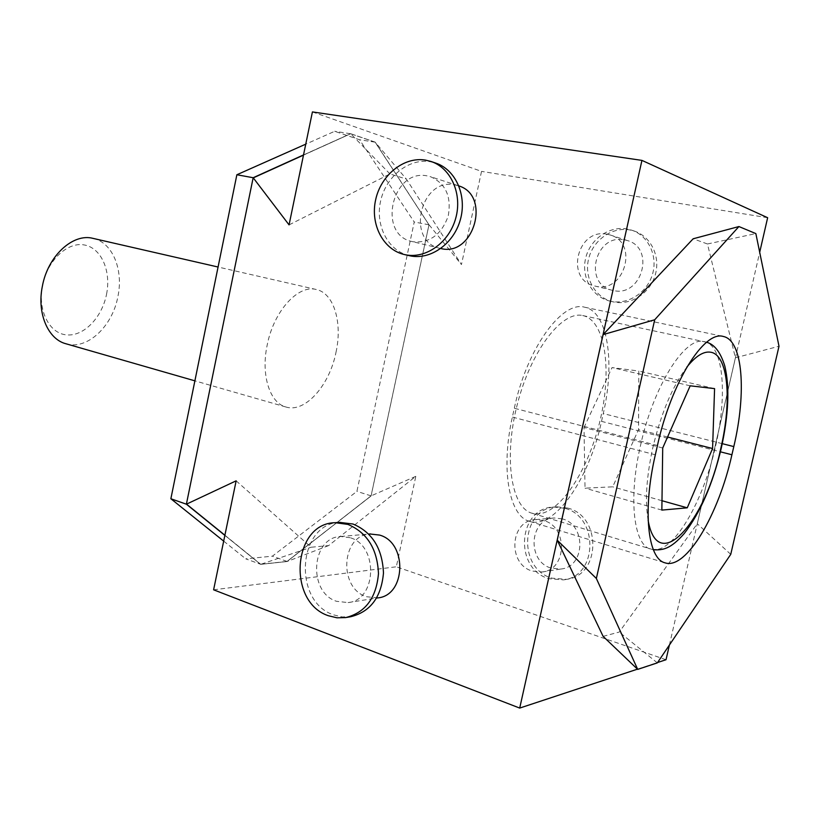<?xml version="1.0" encoding="UTF-8"?>
<svg xmlns="http://www.w3.org/2000/svg" width="820" height="820" viewBox="0 0 820 820"><rect width="100%" height="100%" fill="white"/><g stroke="black" fill="none" stroke-linecap="round" stroke-linejoin="round"><path stroke-width="0.61" stroke-dasharray="4.1 3.07" d="M582.672 315.536L582.958 315.597C604.986 320.476 612.027 368.231 600.722 417.708C589.682 467.215 561.956 511.926 538.637 513.914L531.965 513.228C511.28 507.836 503.408 458.031 517.287 404.424C530.909 350.755 561.874 310.585 582.672 315.536M339.603 522.381C297.65 523.683 292.555 601.603 333.648 614.887L342.145 616.927L350.765 616.712M377.682 597.913L366.386 596.704C338.24 588.032 341.243 535.255 369.912 533.974M350.078 537.705L340.751 536.495C311.21 537.12 307.582 592.204 336.538 601.306L348.049 602.587C376.964 600.271 378.614 545.474 350.078 537.705M413.095 241.767L412.101 241.551C377.005 234.674 391.981 168.52 427.128 175.88L430.51 176.7C445.793 183.557 451.687 196.697 448.202 216.121C441.447 234.653 429.752 243.202 413.095 241.767M440.801 248.521L440.032 248.347C405.633 241.592 420.24 177.54 454.68 184.808L458.882 185.914M409.405 255.686C388.188 251.002 375.068 225.695 380.562 201.228C385.759 176.71 408.565 158.116 430.151 161.704L435.717 163.088M610.808 301.309L610.223 301.186C592.399 297.25 581.114 277.406 585.582 258.515C589.795 239.583 608.891 225.695 626.951 228.964L631.615 230.143C648.312 235.617 658.04 255.881 652.484 274.29C647.144 292.76 627.905 304.999 610.808 301.309M613.657 301.955L613.073 301.832C595.299 297.916 584.055 278.144 588.504 259.335C592.706 240.475 611.74 226.658 629.75 229.918L634.393 231.096C651.039 236.549 660.736 256.732 655.211 275.059C649.881 293.447 630.713 305.635 613.657 301.955M607.179 234.223C577.126 227.642 564.693 280.03 594.777 286.016L595.627 286.211C624.553 293.58 639.036 242.71 610.07 234.94L607.179 234.223M613.216 290.485L612.376 290.3C582.846 284.417 595.023 233.351 624.522 239.85L627.361 240.547C655.774 248.183 641.609 297.721 613.216 290.485M562.243 518.865L554.341 517.994C529.259 518.65 526.594 561.454 551.245 568.147L561.003 569.008C585.398 566.876 586.392 524.708 562.243 518.865M543.537 520.526L535.491 519.624C509.968 520.28 507.221 564.18 532.303 571.079L542.235 571.96C567.071 569.818 568.127 526.532 543.537 520.526M567.635 508.051L556.934 506.821C520.987 507.293 516.702 568.383 551.973 578.161L566.435 579.351C600.957 575.865 601.859 516.098 567.635 508.051M564.611 508.277L553.879 507.037C517.84 507.508 513.535 568.854 548.898 578.684L563.401 579.873C598.026 576.388 598.938 516.354 564.611 508.277M106.549 294.247C111.305 270.938 101.301 247.855 84.234 244.944C67.26 241.674 47.201 260.688 42.486 285.544C37.505 310.37 49.261 333.484 66.522 334.878C83.722 336.62 102.028 317.586 106.549 294.247M65.867 343.744C87.063 350.437 112.483 326.493 117.916 296.491C123.625 269.708 112.555 242.433 93.06 238.384M336.005 352.272C342.596 322.588 333.945 293.119 316.294 289.511C298.234 284.356 273.767 311.036 267.228 344.871C260.709 374.873 269.749 403.04 285.975 407.017C305.122 413.157 329.517 385.451 336.005 352.272M662.714 447.997L584.014 427.486L585.029 488.156L612.714 486.824L638.544 429.588L638.8 371.029L612.027 367.585L584.014 427.486M690.184 385.81L612.027 367.585M714.579 388.618L638.8 371.029M667.572 437.009L638.544 429.588M661.986 500.712L612.714 486.824M661.853 510.091L585.029 488.156M601.531 421.367L603.274 413.577C615.236 362.173 607.794 311.538 584.588 307.203C562.038 300.428 526.829 348.572 514.304 408.247L512.367 417.052C500.405 469.819 509.333 516.508 529.617 521.376C554.515 529.771 589.344 478.511 601.531 421.367L720.421 451.83M669.407 645.032L759.699 252.273M637.468 669.161L657.578 662.519M603.11 636.351L619.264 632.056L697.266 523.744L735.407 357.807L707.465 243.981L693.156 238.784M312.42 111.92L481.535 171.37L461.455 264.553L406.361 179.078L389.951 173.942L289.06 224.885M236.15 480.827L311.139 547.237L328.666 545.577L415.812 476.328L396.316 566.784L666.024 659.731M213.61 589.805L396.316 566.784M767.643 217.71L481.535 171.37M657.332 662.878L619.264 632.056M730.753 554.341L697.266 523.744M735.407 357.807L779 346.255M707.465 243.981L755.855 233.587M260.586 564.262L287.02 561.433L371.07 495.864L428.952 224.793L375.099 142.167L350.478 133.732L253.216 177.745L186.447 504.197L260.586 564.262L245.764 558.84L272.394 556.165L356.915 491.375L414.233 222.005L359.56 139.738L334.693 131.292L305.747 144.156M223.675 541.118L245.764 558.84M371.111 495.874L287.103 561.474L371.183 495.895M287.02 561.433L272.394 556.165M371.07 495.864L356.915 491.375M375.232 142.188L429.065 224.885M429.075 224.813L461.455 264.553M303.502 155.031L350.642 133.773L303.482 155.134M350.642 133.773L303.492 155.072M287.103 561.474L371.204 495.833M224.895 535.224L260.75 564.303M428.952 224.793L414.233 222.005M375.099 142.167L359.56 139.738M350.478 133.732L334.693 131.292M328.666 545.577L287 561.536L260.698 564.345L311.139 547.237M260.698 564.345L287 561.536M260.575 564.334L224.864 535.388M389.951 173.942L350.622 133.691L375.119 142.085L406.361 179.078M375.119 142.085L428.993 224.803L371.111 495.864L287.01 561.505M415.812 476.328L371.111 495.864M303.523 154.929L350.622 133.691M375.119 142.096L350.499 133.66M648.149 520.362C644.868 501.286 646.406 477.127 652.781 447.894C661.094 413.188 672.451 386.261 686.852 367.114M656.687 549.543L650.824 549.174C633.768 545.382 628.089 498.97 640.492 445.547C653.581 385.543 685.356 335.944 704.134 341.602L704.38 341.653C723.619 345.24 727.668 395.107 715.47 446.592C703.898 498.355 677.207 546.95 656.687 549.543M722.276 443.671L603.274 413.577M655.334 454.813L512.367 417.052M657.445 445.485L514.304 408.247M653.355 549.769L531.965 513.228M582.958 315.597L706.604 342.258M340.751 536.495L368.774 534.066M440.032 248.347L412.101 241.551M613.073 301.832L610.223 301.186M612.376 290.3L594.777 286.016M535.491 519.624L554.341 517.994M553.879 507.037L556.934 506.821M316.294 289.511L218.069 267.023M285.975 407.017L194.883 380.839M563.401 579.873L566.435 579.351M542.235 571.96L561.003 569.008M627.361 240.547L610.07 234.94M634.393 231.096L631.615 230.143M458.001 185.617L430.51 176.7M348.049 602.587L376.606 598.087M345.64 617.603L346.614 617.429M529.617 521.376L665.061 562.838M584.588 307.203L723.219 336.456"/><path stroke-width="1.23" d="M346.614 617.429L350.765 616.712C370.394 611.812 381.29 597.247 383.473 573.016C382.407 548.539 372.249 532.201 353 524.021L339.603 522.381M347.895 524.4L335.195 522.699C292.658 523.078 286.867 602.259 328.471 615.758L336.999 617.808L345.64 617.603C365.33 612.683 376.277 598.036 378.471 573.672C377.405 549.051 367.216 532.631 347.895 524.4M369.912 533.974L379.598 535.081C407.591 542.573 406.043 595.617 377.682 597.913L376.606 598.087M458.882 185.914C491.313 195.785 473.632 256.998 441.016 248.573L440.801 248.521M405.254 254.733L404.557 254.589C383.268 249.885 370.117 224.454 375.632 199.854C380.849 175.193 403.727 156.487 425.385 160.084L430.971 161.458C451 167.967 462.593 194.145 455.684 218.386C449.022 242.699 425.682 259.14 405.254 254.733M430.971 161.458L435.717 163.088C455.674 169.566 467.226 195.611 460.348 219.709C453.716 243.888 430.459 260.227 410.102 255.84L404.557 254.589M218.069 267.023L93.06 238.384C73.021 232.911 47.785 255.963 42.363 286.282C36.787 313.127 47.96 339.193 65.867 343.744L194.883 380.839M712.58 448.519L687.252 507.826L661.853 510.091L662.714 447.997L690.184 385.81L714.579 388.618L712.58 448.519L667.572 437.009M687.252 507.826L661.986 500.712M733.808 446.582L731.911 454.772C718.586 514.786 686.155 570.064 665.061 562.838C647.779 558.994 642.316 510.727 655.334 454.813L657.445 445.485C671.303 382.284 704.206 330.265 723.219 336.456C742.93 340.064 746.651 392.544 733.808 446.582L722.276 443.671M657.578 662.519L666.024 659.731L669.407 645.032M759.699 252.273L767.643 217.71L641.937 160.392L312.42 111.92L289.06 224.885L253.165 177.725L236.867 174.752L170.867 498.755L223.675 541.118M224.864 535.388L186.386 504.197L236.15 480.827L213.61 589.805L519.706 708.08L641.937 160.392M519.706 708.08L637.468 669.161M557.221 540.185L603.11 636.351L637.693 669.386L657.332 662.878L730.753 554.341L779 346.255L755.855 233.587L738.922 226.546L654.698 319.769L603.1 334.611L557.221 540.185L596.355 578.459L654.698 319.769M738.922 226.546L693.156 238.784L603.1 334.611M303.523 154.929L253.165 177.725L186.386 504.197L170.867 498.755M303.492 155.072L253.257 177.745L303.502 155.031M186.488 504.208L224.885 535.306L186.57 504.238M303.482 155.134L253.329 177.848M186.581 504.167L224.895 535.224M305.747 144.156L236.867 174.752M596.355 578.459L637.693 669.386M686.852 367.114C695.729 356.023 703.662 351.062 710.653 352.21C728.334 354.793 732.096 400.775 720.749 448.601C705.241 522.555 657.712 575.845 648.149 520.362M731.911 454.772L720.421 451.83M721.2 448.519C712.641 484.302 700.341 512.613 684.31 533.441C670.493 549.267 662.745 550.271 653.355 549.769M335.195 522.699L340.331 522.33M368.774 534.066L370.445 533.922M721.2 448.509C728.631 414.797 729.831 387.317 724.818 366.079C720.565 352.282 714.497 344.338 706.604 342.258"/></g></svg>
